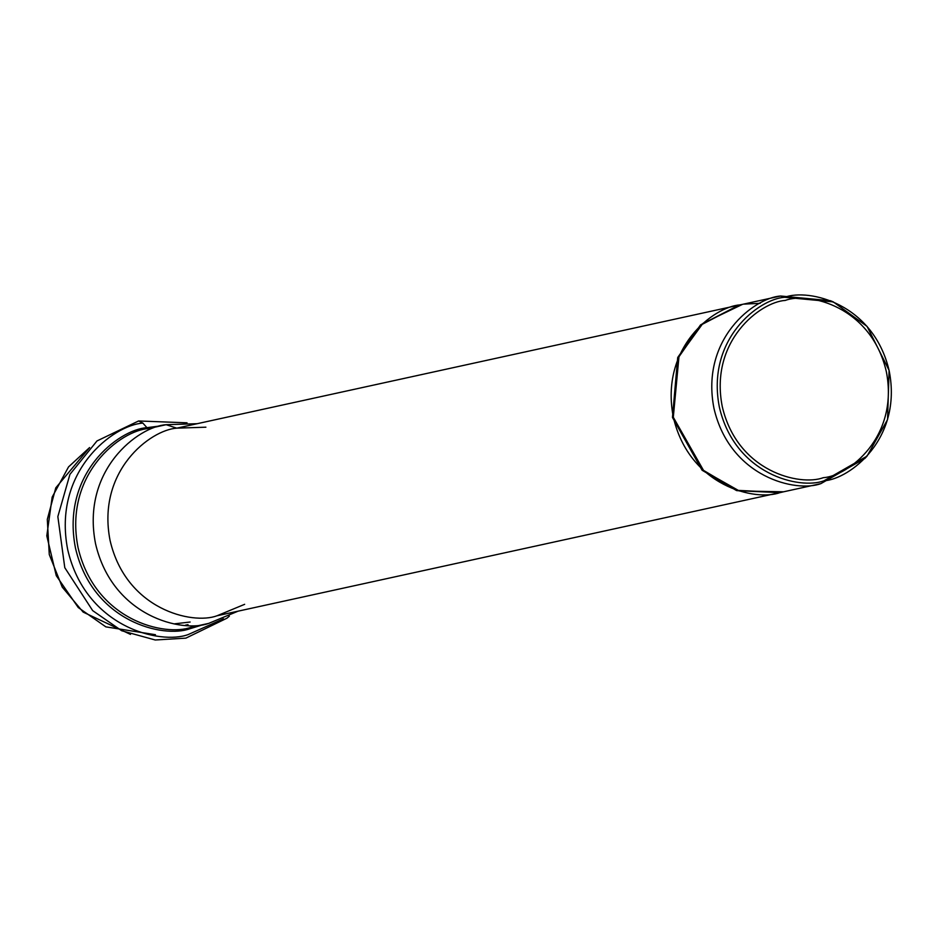 <?xml version="1.0" encoding="UTF-8"?>
<svg xmlns="http://www.w3.org/2000/svg" width="936" height="936" viewBox="0 0 936 936"><rect width="100%" height="100%" fill="white"/><g stroke="black" fill="none" stroke-linecap="round" stroke-linejoin="round"><path stroke-width="1.4" d="M780.261 492.523C755.68 501.719 689.411 486.439 673.347 417.257C659.646 347.56 713.84 306.552 740.037 304.89C713.84 306.552 659.646 347.56 673.347 417.257C689.411 486.439 755.68 501.719 780.261 492.523L820.895 483.631C796.314 492.827 730.045 477.547 713.969 408.365C700.268 338.668 754.475 297.66 780.671 296.01L831.835 301.31M740.037 304.89L780.671 296.01C754.475 297.66 700.268 338.668 713.969 408.365C730.045 477.547 796.314 492.827 820.895 483.631L864.911 458.406L867.017 456.148L823.961 480.811C849.584 479.197 902.596 439.078 889.2 370.913C873.487 303.241 808.657 288.288 784.614 297.285C758.991 298.9 705.978 339.019 719.375 407.183C735.099 474.856 799.917 489.809 823.961 480.811C799.917 489.809 735.099 474.856 719.375 407.183C705.978 339.019 758.991 298.9 784.614 297.285L833.262 301.883L867.087 326.407L889.083 370.363L887.562 419.574L867.017 456.148M205.897 427.19L176.787 428.161L166.152 424.698L176.787 428.161C150.579 429.811 96.385 470.831 110.085 540.517C126.149 609.699 192.418 624.979 217 615.783C192.418 624.979 126.149 609.699 110.085 540.517C96.385 470.831 150.579 429.811 176.787 428.161L735.942 305.791M244.659 604.317L217 615.783L776.962 493.249M155.458 634.713L105.85 626.863L78.261 607.546L56.277 575.687L46.8 535.872L52.17 497.098L68.539 466.9L89.599 447.56L55.786 487.843L47.303 519.41L49.269 554.51L62.256 587.129L83.164 612.109L130.49 634.397M185.515 625.154L188.019 624.651L185.515 625.154M174.541 623.832L190.137 622.03L174.541 623.832M785.281 300.409C808.517 291.716 871.135 306.154 886.31 371.522C899.262 437.369 848.051 476.131 823.294 477.688C800.058 486.381 737.451 471.943 722.264 406.575C709.312 340.727 760.523 301.965 785.281 300.409C760.523 301.965 709.312 340.727 722.264 406.575C737.451 471.943 800.058 486.381 823.294 477.688C848.051 476.131 899.262 437.369 886.31 371.522C871.135 306.154 808.517 291.716 785.281 300.409L784.906 300.491M784.614 297.285L780.671 296.01L784.614 297.285M833.262 301.883L830.396 300.702L780.671 296.01M166.152 424.698C138.411 426.453 81.022 469.884 95.531 543.676C112.542 616.929 182.719 633.11 208.751 623.364L238.142 611.149L208.751 623.364C182.719 633.11 112.542 616.929 95.531 543.676C81.022 469.884 138.411 426.453 166.152 424.698L197.122 423.704L166.152 424.698L148.239 428.618M190.031 628.699C163.695 638.551 92.687 622.183 75.465 548.051C60.793 473.394 118.86 429.448 146.929 427.67L148.66 428.536C120.908 430.279 63.519 473.71 78.027 547.501C95.051 620.755 165.216 636.936 191.248 627.202L191.248 627.202C165.216 636.936 95.051 620.755 78.027 547.501C63.519 473.71 120.908 430.279 148.66 428.536L146.929 427.67C118.86 429.448 60.793 473.394 75.465 548.051C92.687 622.183 163.695 638.551 190.031 628.699L204.399 624.324M146.929 427.67L142.88 423.107L146.929 427.67L160.969 425.833M188.218 634.549C160.512 644.916 85.831 627.693 67.72 549.725C52.276 471.194 113.361 424.967 142.88 423.107C113.361 424.967 52.276 471.194 67.72 549.725C85.831 627.693 160.512 644.916 188.218 634.549L223.493 618.825M142.88 423.107L138.61 420.966L142.88 423.107M742.517 304.352L702.901 323.411L679.01 356.242L673.3 417.257L703.778 470.831L739.346 490.967L783.549 491.798L780.671 492.488L737.311 490.347L702.866 469.989L673.3 417.257L678.53 357.388L701.31 324.815L739.627 304.925L742.517 304.352M739.627 304.925L700.479 324.991L677.699 357.575L672.469 417.444L702.047 470.164L736.492 490.534L779.852 492.664L736.784 490.628L702.175 470.293L672.469 417.444L677.769 357.412L700.713 324.792L739.218 305.019M744.284 304.106L760.231 303.299M209.173 623.282L191.669 627.108M187.036 422.815L138.61 420.966L96.97 440.961L69.931 474.376L57.845 516.59L64.783 567.684L92.676 610.623L121.715 630.747L155.224 639.99L185.866 638.141L226.91 618.216L229.355 616.169M780.671 492.488L779.852 492.664"/></g></svg>
